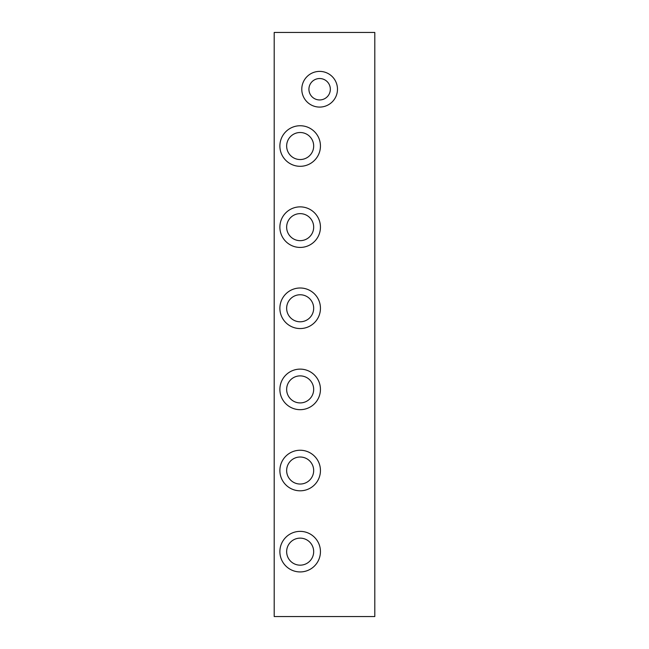 <?xml version="1.0" encoding="UTF-8"?>
<svg xmlns="http://www.w3.org/2000/svg" width="649" height="649" viewBox="0 0 649 649"><rect width="100%" height="100%" fill="white"/><g stroke="black" fill="none" stroke-linecap="round" stroke-linejoin="round"><path stroke-width="0.97" d="M300.163 531.369A20.281 20.281 0 0 1 320.444 551.65A20.281 20.281 0 0 1 300.163 571.931A20.281 20.281 0 0 1 279.881 551.65A20.281 20.281 0 0 1 300.163 531.369M300.163 450.244A20.281 20.281 0 0 1 320.444 470.525A20.281 20.281 0 0 1 300.163 490.806A20.281 20.281 0 0 1 279.881 470.525A20.281 20.281 0 0 1 300.163 450.244M300.163 206.869A20.281 20.281 0 0 1 320.444 227.15A20.281 20.281 0 0 1 300.163 247.431A20.281 20.281 0 0 1 279.881 227.15A20.281 20.281 0 0 1 300.163 206.869M319.632 71.39A17.848 17.848 0 0 1 337.48 89.237A17.848 17.848 0 0 1 319.632 107.085A17.848 17.848 0 0 1 301.785 89.237A17.848 17.848 0 0 1 319.632 71.39M300.163 287.994A20.281 20.281 0 0 1 320.444 308.275A20.281 20.281 0 0 1 300.163 328.556A20.281 20.281 0 0 1 279.881 308.275A20.281 20.281 0 0 1 300.163 287.994M300.163 125.744A20.281 20.281 0 0 1 320.444 146.025A20.281 20.281 0 0 1 300.163 166.306A20.281 20.281 0 0 1 279.881 146.025A20.281 20.281 0 0 1 300.163 125.744M300.163 369.119A20.281 20.281 0 0 1 320.444 389.4A20.281 20.281 0 0 1 300.163 409.681A20.281 20.281 0 0 1 279.881 389.4A20.281 20.281 0 0 1 300.163 369.119M300.163 565.165A13.515 13.515 0 0 0 313.678 551.65A13.515 13.515 0 0 0 300.163 538.135A13.515 13.515 0 0 0 286.647 551.65A13.515 13.515 0 0 0 300.163 565.165M300.163 484.04A13.515 13.515 0 0 0 313.678 470.525A13.515 13.515 0 0 0 300.163 457.01A13.515 13.515 0 0 0 286.647 470.525A13.515 13.515 0 0 0 300.163 484.04M300.163 240.665A13.515 13.515 0 0 0 313.678 227.15A13.515 13.515 0 0 0 300.163 213.635A13.515 13.515 0 0 0 286.647 227.15A13.515 13.515 0 0 0 300.163 240.665M319.632 99.946A10.708 10.708 0 0 0 330.341 89.237A10.708 10.708 0 0 0 319.632 78.529A10.708 10.708 0 0 0 308.924 89.237A10.708 10.708 0 0 0 319.632 99.946M300.163 321.79A13.515 13.515 0 0 0 313.678 308.275A13.515 13.515 0 0 0 300.163 294.76A13.515 13.515 0 0 0 286.647 308.275A13.515 13.515 0 0 0 300.163 321.79M300.163 159.54A13.515 13.515 0 0 0 313.678 146.025A13.515 13.515 0 0 0 300.163 132.51A13.515 13.515 0 0 0 286.647 146.025A13.515 13.515 0 0 0 300.163 159.54M300.163 402.915A13.515 13.515 0 0 0 313.678 389.4A13.515 13.515 0 0 0 300.163 375.885A13.515 13.515 0 0 0 286.647 389.4A13.515 13.515 0 0 0 300.163 402.915M374.798 32.45L374.798 616.55L274.202 616.55L274.202 32.45L374.798 32.45"/></g></svg>
